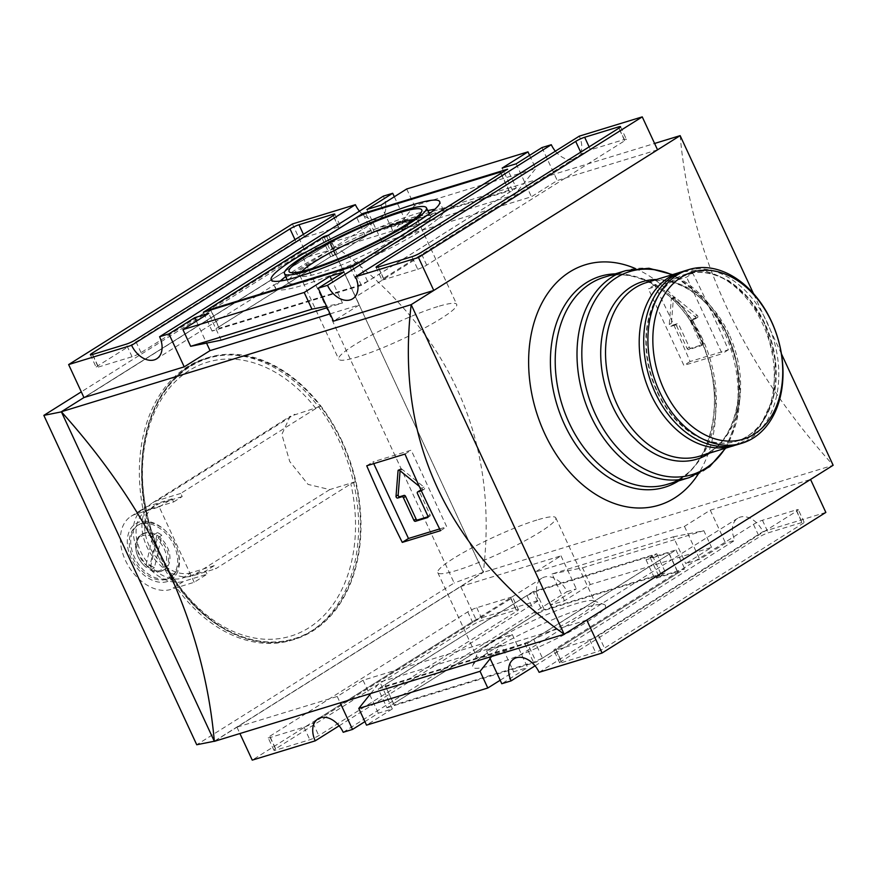 <?xml version="1.0" encoding="UTF-8"?>
<svg xmlns="http://www.w3.org/2000/svg" width="877" height="877" viewBox="0 0 877 877"><rect width="100%" height="100%" fill="white"/><g stroke="black" fill="none" stroke-linecap="round" stroke-linejoin="round"><path stroke-width="0.66" stroke-dasharray="4.38 3.29" d="M150.142 564.963A20.949 14.372 -122.1 0 0 154.429 567.715L161.796 535.31A20.949 14.372 -122.1 0 0 157.498 532.558L150.142 564.963L146.273 567.397L145.659 566.838L152.521 536.636L153.628 534.992A20.949 14.372 -122.1 0 0 140.945 534.827A20.949 14.372 -122.1 0 0 136.9 553.836A20.949 14.372 -122.1 0 0 144.365 565.709A20.949 14.372 -122.1 0 0 146.273 567.397M157.498 532.558L153.628 534.992M152.521 536.636A19.557 13.407 -122.1 0 0 137.053 554.297A19.557 13.407 -122.1 0 0 144.014 565.369A19.557 13.407 -122.1 0 0 145.659 566.838M147.643 566.531A20.949 14.372 57.9 0 1 142.326 533.961A20.949 14.372 57.9 0 1 155.01 534.126A20.949 14.372 57.9 0 1 159.296 536.877A20.949 14.372 57.9 0 1 164.613 569.447A20.949 14.372 57.9 0 1 151.94 569.283A20.949 14.372 57.9 0 1 147.643 566.531M166.29 579.324A30.728 21.07 57.9 0 1 134.203 560.491A30.728 21.07 57.9 0 1 137.119 525.685A30.728 21.07 57.9 0 1 140.649 524.084A30.728 21.07 57.9 0 1 172.736 542.918A30.728 21.07 57.9 0 1 169.82 577.724A30.728 21.07 57.9 0 1 166.29 579.324M161.796 535.31L157.915 537.744L156.808 539.377L149.945 569.579L150.559 570.149A20.949 14.372 -122.1 0 0 163.243 570.313A20.949 14.372 -122.1 0 0 157.915 537.744M154.429 567.715L150.559 570.149M149.945 569.579A19.557 13.407 -122.1 0 0 166.235 562.716A19.557 13.407 -122.1 0 0 156.808 539.377M142.063 523.185A30.728 21.07 57.9 0 1 166.235 531.539A30.728 21.07 57.9 0 1 177.176 548.947A30.728 21.07 57.9 0 1 171.245 576.825A30.728 21.07 57.9 0 1 167.715 578.436A30.728 21.07 57.9 0 1 135.628 559.592A30.728 21.07 57.9 0 1 138.544 524.797A30.728 21.07 57.9 0 1 142.063 523.185M167.233 581.583A33.173 22.747 57.9 0 1 131.232 558.539A33.173 22.747 57.9 0 1 139.542 521.936A33.173 22.747 57.9 0 1 165.632 530.958A33.173 22.747 57.9 0 1 177.439 549.747A33.173 22.747 57.9 0 1 167.233 581.583M194.19 582.284L159.219 506.95L135.902 514.086A41.899 28.733 -122.1 0 0 131.09 516.279A41.899 28.733 -122.1 0 0 127.121 563.736A41.899 28.733 -122.1 0 0 170.872 589.432L194.19 582.284L207.104 574.172L183.786 581.319L170.872 589.432M159.219 506.95L172.133 498.838L148.805 505.974A41.899 28.733 -122.1 0 0 144.003 508.167A41.899 28.733 -122.1 0 0 140.024 555.623A41.899 28.733 -122.1 0 0 183.786 581.319M172.133 498.838L173.591 501.973L150.263 509.109A38.413 26.343 -122.1 0 0 145.856 511.127A38.413 26.343 -122.1 0 0 142.217 554.626A38.413 26.343 -122.1 0 0 182.328 578.173L205.646 571.037L207.104 574.172M173.591 501.973L182.197 496.568L180.739 493.422L315.873 408.507L320.456 406.38A146.656 104.944 73 0 0 208.408 358.244A146.656 104.944 73 0 0 150.987 529.193A146.656 104.944 73 0 0 294.266 638.708A146.656 104.944 73 0 0 355.426 481.725L350.844 483.852L215.709 568.767L214.251 565.632L205.646 571.037M342.14 441.416A147.358 105.448 73 0 0 208.2 357.575A147.358 105.448 73 0 0 160.535 555.536A147.358 105.448 73 0 0 294.475 639.377A147.358 105.448 73 0 0 342.14 441.416M355.426 481.725A146.656 104.944 73 0 0 320.456 406.38L290.123 416.356L281.835 434.433L289.739 461.521L308.057 484.411L329.774 489.585L355.426 481.725M180.739 493.422L157.421 500.57A41.899 28.733 -122.1 0 0 152.609 502.762A41.899 28.733 -122.1 0 0 148.63 550.219A41.899 28.733 -122.1 0 0 192.392 575.904L215.709 568.767M214.251 565.632L190.934 572.769L182.328 578.173M182.197 496.568L158.869 503.705A38.413 26.343 -122.1 0 0 154.462 505.711A38.413 26.343 -122.1 0 0 150.822 549.221A38.413 26.343 -122.1 0 0 190.934 572.769M158.2 556.248A147.358 105.448 73 0 0 292.14 640.089A147.358 105.448 73 0 0 339.805 442.129A147.358 105.448 73 0 0 205.876 358.287A147.358 105.448 73 0 0 158.2 556.248M330.366 242.863L483.249 572.232L214.295 741.229L61.412 411.861L330.366 242.863L301.271 253.628L454.165 582.997L196.733 744.748M301.271 253.628L81.298 391.855M483.249 572.232L454.165 582.997M657.553 149.835L557.268 180.53L531.44 196.755L382.186 242.458L408.002 226.233L307.717 256.928L83.94 397.544L330.311 242.732L654.593 143.466M680.146 135.639C690.747 253.606 741.745 363.473 833.15 465.259L483.315 572.352L330.311 242.732C448.246 327.845 499.243 437.711 483.315 572.352L214.35 741.361M586.779 620.072L486.494 650.767L512.311 634.542L363.045 680.245L337.228 696.47L236.943 727.165L460.721 586.549L561.006 555.854L535.189 572.078L684.455 526.375L710.271 510.151L810.556 479.456L586.779 620.072M486.494 650.767L489.454 657.147M512.311 634.542L527.614 667.507L501.797 683.731M535.047 665.84L734.904 540.265L725.575 543.115L699.747 559.34L685.759 563.626L711.576 547.401L590.298 584.531L564.481 600.756L550.482 605.042L576.31 588.807L566.981 591.668A20.949 14.372 -122.1 0 0 541.833 578.217A20.949 14.372 -122.1 0 0 538.993 600.241L476.025 619.513L252.247 760.129M500.175 680.245L513.626 671.793L527.614 667.507M364.898 721.65L378.349 713.198L392.348 708.923L366.52 725.147M343.203 732.284L566.981 591.668M386.954 707.794L536.22 662.102L684.685 568.811L659.033 576.66L665.49 572.604L541.876 610.447L386.954 707.794L378.217 688.96L527.483 643.258L536.22 662.102M527.483 643.258L675.948 549.967L650.296 557.827L656.741 553.771L533.139 591.613L541.876 610.447M533.139 591.613L378.217 688.96M675.948 549.967L684.685 568.811M650.296 557.827L659.033 576.66M656.741 553.771L665.49 572.604M385.266 686.11L524.731 643.411L533.698 639.278L669.261 554.1L668.899 552.817L646.042 559.822L652.499 555.766L535.88 591.46L526.913 595.593L384.904 684.827L394.003 704.944L533.479 662.245L542.446 658.112L677.998 572.933L677.636 571.661L654.779 578.656L661.236 574.599L544.628 610.293L535.661 614.426L393.641 703.661L394.003 704.944M384.904 684.827L393.641 703.661M526.913 595.593L535.661 614.426M535.88 591.46L544.628 610.293M652.499 555.766L661.236 574.599M646.042 559.822L654.779 578.656M668.899 552.817L677.636 571.661M669.261 554.1L677.998 572.933M533.698 639.278L542.446 658.112M524.731 643.411L533.479 662.245M584.137 607.936A73.175 9.702 -24.9 0 0 514.602 637.447A73.175 9.702 -24.9 0 0 472.736 665.621A73.175 9.702 -24.9 0 0 493.959 664.602A73.175 9.702 -24.9 0 0 571.552 630.826A73.175 9.702 -24.9 0 0 604.275 604.56A73.175 9.702 -24.9 0 0 584.137 607.936M495.571 654.165A65.051 8.627 -24.9 0 0 561.039 626.025A65.051 8.627 -24.9 0 0 594.672 601.589A65.051 8.627 -24.9 0 0 593.652 600.789A65.051 8.627 -24.9 0 0 575.75 603.782A65.051 8.627 -24.9 0 0 513.933 630.026A65.051 8.627 -24.9 0 0 476.704 655.075A65.051 8.627 -24.9 0 0 476.66 656.369A65.051 8.627 -24.9 0 0 495.571 654.165M536.877 520.039A65.051 8.627 -24.9 0 0 471.42 548.18A65.051 8.627 -24.9 0 0 437.787 572.626A65.051 8.627 -24.9 0 0 456.709 570.423A65.051 8.627 -24.9 0 0 522.166 542.282A65.051 8.627 -24.9 0 0 555.799 517.847A65.051 8.627 -24.9 0 0 536.877 520.039M825.849 512.42L762.891 531.692A20.949 14.372 -122.1 0 0 737.743 518.241A20.949 14.372 -122.1 0 0 734.904 540.265M710.271 510.151L725.575 543.115M561.708 662.617L595.527 652.258A6.983 0.921 -24.9 0 0 604.494 648.125L802.455 523.744A6.983 0.921 -24.9 0 0 804.121 522.232A6.983 0.921 -24.9 0 0 802.093 522.462L768.274 532.821A6.983 0.921 -24.9 0 0 759.307 536.954L561.346 661.335A6.983 0.921 -24.9 0 0 559.679 662.848A6.983 0.921 -24.9 0 0 561.708 662.617L555.886 650.054L589.695 639.706A6.983 0.921 -24.9 0 0 598.662 635.573L796.623 511.181A6.983 0.921 -24.9 0 0 798.289 509.669A6.983 0.921 -24.9 0 0 796.261 509.91L762.442 520.258A6.983 0.921 -24.9 0 0 753.475 524.391L555.525 648.783A6.983 0.921 -24.9 0 0 553.847 650.296A6.983 0.921 -24.9 0 0 555.886 650.054M539.114 672.308L762.891 531.692M684.455 526.375L699.747 559.34M564.481 600.756L552.039 573.953L673.317 536.834L685.759 563.626M535.189 572.078L550.482 605.042M673.317 536.834L703.825 530.695L711.576 547.401M552.039 573.953L582.547 567.825L590.298 584.531M582.547 567.825L703.825 530.695M561.006 555.854L576.31 588.807M460.721 586.549L476.025 619.513M236.943 727.165L239.903 733.534M339.136 725.816L538.993 600.241M275.652 748.805A6.983 0.921 -24.9 0 0 273.975 750.317A6.983 0.921 -24.9 0 0 276.014 750.076L309.822 739.728A6.983 0.921 -24.9 0 0 318.789 735.595L516.75 611.203A6.983 0.921 -24.9 0 0 518.417 609.69A6.983 0.921 -24.9 0 0 516.389 609.932L482.569 620.28A6.983 0.921 -24.9 0 0 473.602 624.413L275.652 748.805L269.82 736.241A6.983 0.921 -24.9 0 0 268.154 737.754A6.983 0.921 -24.9 0 0 270.182 737.524L304.001 727.165A6.983 0.921 -24.9 0 0 312.968 723.032L510.918 598.651A6.983 0.921 -24.9 0 0 512.596 597.138A6.983 0.921 -24.9 0 0 510.557 597.369L476.737 607.728A6.983 0.921 -24.9 0 0 467.77 611.861L269.82 736.241M337.228 696.47L340.188 702.839M363.045 680.245L369.392 693.904M369.776 694.737L378.349 713.198M392.348 708.923L379.905 682.12L501.184 644.99L513.626 671.793M490.177 658.704L501.184 644.99M370.796 693.466L379.905 682.12M692.786 273.218L654.538 284.926A1047.533 749.605 -107 0 1 690.1 361.521L728.348 349.813A1047.533 749.605 73 0 0 692.786 273.218L686.592 277.11L648.344 288.818L683.896 365.424L722.144 353.705L686.592 277.11M654.538 284.926L648.344 288.818M690.1 361.521L683.896 365.424M728.348 349.813L722.144 353.705M703.124 344.453L700.975 345.801A1.392 0.954 -122.1 0 1 700.811 345.878L688.686 349.594A1.392 0.954 -122.1 0 1 687.173 348.618L676.682 326.014L678.831 324.665L689.322 347.27A1.392 0.954 -122.1 0 0 690.835 348.235L702.959 344.529A1.392 0.954 -122.1 0 0 703.31 342.984L692.819 320.379A1.392 0.954 -122.1 0 1 693.016 318.91L690.857 320.269A1.392 0.954 -122.1 0 0 690.67 321.727L692.819 320.379M693.17 318.844L697.368 317.551A1.392 0.954 -122.1 0 0 697.533 317.485L695.384 318.833A1.392 0.954 -122.1 0 1 695.22 318.91L691.021 320.193L693.17 318.844A1.392 0.954 -122.1 0 0 693.016 318.91M697.533 317.485A1.392 0.954 -122.1 0 0 697.182 315.314L674.95 297.259A1.392 0.954 -122.1 0 0 673.459 297.72L671.431 323.196A1.392 0.954 -122.1 0 0 673.119 324.983L677.318 323.69A1.392 0.954 -122.1 0 1 678.831 324.665M676.682 326.014A1.392 0.954 -122.1 0 0 675.158 325.049L677.318 323.69M695.384 318.833A1.392 0.954 -122.1 0 0 695.033 316.674L672.802 298.618A1.392 0.954 -122.1 0 0 671.311 299.068L669.283 324.556A1.392 0.954 -122.1 0 0 670.96 326.332L675.158 325.049M700.975 345.801A1.392 0.954 -122.1 0 0 701.162 344.332L690.67 321.727M781.44 353.848L753.464 293.598M635.354 268.548A125.707 89.947 -107 0 1 699.627 336.275A125.707 89.947 -107 0 1 698.267 474.018M404.977 454.078L411.17 450.175L372.922 461.883L373.734 463.637M440.528 530.673L446.733 526.77L411.17 450.175M439.662 528.941L446.733 526.77M366.729 465.786L372.922 461.883M421.333 490.802L421.958 490.616A1.392 0.954 -122.1 0 0 421.771 488.379L419.294 486.373M428.064 516.739L429.697 516.235A1.392 0.954 -122.1 0 0 430.048 514.689L419.557 492.096L417.408 493.444M419.612 490.736A1.392 0.954 -122.1 0 0 419.557 492.096M421.059 490.199L424.106 489.267A1.392 0.954 -122.1 0 0 423.92 487.031L401.688 468.976A1.392 0.954 -122.1 0 0 400.197 469.436L400.087 470.774M330.103 313.867L359.307 304.922L333.49 321.146M344.014 271.958L359.307 304.922M327.242 307.695L342.458 303.047L331.638 279.741M221.179 340.166L208.737 313.374M196.36 321.146L206.555 343.104M342.458 303.047L326.562 306.237M292.414 223.964L307.717 256.928M359.449 211.16A20.949 14.372 -122.1 0 0 380.53 218.154A20.949 14.372 -122.1 0 0 383.37 196.13M394.321 196.755L408.002 226.233M366.882 209.493L382.186 242.458M380.87 205.207L393.313 232.01L514.591 194.88L502.148 168.077M516.147 163.802L531.44 196.755M541.964 147.577L557.268 180.53M555.36 151.184A20.949 14.372 -122.1 0 0 576.43 158.178A20.949 14.372 -122.1 0 0 579.28 136.154M529.587 155.35L535.726 168.559L514.591 194.88M406.698 188.983L414.448 205.689L535.726 168.559M414.448 205.689L393.313 232.01M98.235 367.09L132.054 356.742A6.983 0.921 -24.9 0 0 141.022 352.609L338.971 228.217A6.983 0.921 -24.9 0 0 340.649 226.704A6.983 0.921 -24.9 0 0 338.61 226.946L304.79 237.294A6.983 0.921 -24.9 0 0 295.823 241.427L97.873 365.819A6.983 0.921 -24.9 0 0 96.196 367.331A6.983 0.921 -24.9 0 0 98.235 367.09L92.403 354.538M516.279 188.04L371.684 232.306L337.25 253.946L332.591 255.371L212.091 331.089L361.357 285.387L516.279 188.04L507.542 169.206M361.357 285.387L352.62 266.553M212.091 331.089L203.354 312.245M332.591 255.371L324.128 237.141M337.25 253.946L328.535 235.168M371.684 232.306L363.363 214.394M218.779 326.957L219.14 328.239L358.616 285.54L367.584 281.407L509.592 192.173L509.23 190.89L374.424 232.164L365.457 236.297L335.332 255.218L330.673 256.654L218.779 326.957L210.041 308.123M219.14 328.239L210.677 310.009M358.616 285.54L350.153 267.31M367.584 281.407L358.868 262.629M509.592 192.173L500.877 173.394M509.23 190.89L501.052 173.284M374.424 232.164L365.687 213.33M365.457 236.297L356.72 217.463M335.332 255.218L326.595 236.384M330.673 256.654L321.925 237.82M280.234 281.046A92.534 12.267 -24.9 0 0 275.619 288.533A92.534 12.267 -24.9 0 0 302.51 285.343A92.534 12.267 -24.9 0 0 395.439 245.417A92.534 12.267 -24.9 0 0 443.477 210.612A92.534 12.267 -24.9 0 0 434.784 209.307M427.833 210.612A92.534 12.267 -24.9 0 0 416.542 213.692A92.534 12.267 -24.9 0 0 285.716 276.573M407.937 219.097A78.568 10.414 -24.9 0 0 329.039 253.004A78.568 10.414 -24.9 0 0 288.248 282.547A78.568 10.414 -24.9 0 0 311.116 279.938A78.568 10.414 -24.9 0 0 390.32 245.878A78.568 10.414 -24.9 0 0 430.76 216.4A78.568 10.414 -24.9 0 0 407.937 219.097M301.831 271.399A65.051 8.627 -24.9 0 0 299.824 275.411A65.051 8.627 -24.9 0 0 300.844 276.211A65.051 8.627 -24.9 0 0 318.746 273.218A65.051 8.627 -24.9 0 0 380.563 246.974A65.051 8.627 -24.9 0 0 417.792 221.925A65.051 8.627 -24.9 0 0 417.836 220.631A65.051 8.627 -24.9 0 0 413.484 219.579M437.787 306.577A65.051 8.627 -24.9 0 0 372.33 334.718A65.051 8.627 -24.9 0 0 338.697 359.153A65.051 8.627 -24.9 0 0 357.619 356.961A65.051 8.627 -24.9 0 0 423.076 328.82A65.051 8.627 -24.9 0 0 456.709 304.374A65.051 8.627 -24.9 0 0 437.787 306.577M417.748 269.272A6.983 0.921 -24.9 0 0 426.715 265.139L624.676 140.758A6.983 0.921 -24.9 0 0 626.342 139.246A6.983 0.921 -24.9 0 0 624.314 139.476L590.495 149.835A6.983 0.921 -24.9 0 0 581.528 153.968L383.578 278.349A6.983 0.921 -24.9 0 0 381.901 279.862A6.983 0.921 -24.9 0 0 383.929 279.631L417.748 269.272L411.927 256.72M764.591 324.019A87.294 62.464 73 0 0 685.244 274.348A87.294 62.464 73 0 0 657.005 391.624A87.294 62.464 73 0 0 736.351 441.284A87.294 62.464 73 0 0 764.591 324.019M657.465 391.482A87.294 62.464 73 0 0 736.812 441.142A87.294 62.464 73 0 0 765.051 323.876A87.294 62.464 73 0 0 685.704 274.205A87.294 62.464 73 0 0 657.465 391.482M737.831 444.486A90.791 64.964 73 0 0 767.2 322.528A90.791 64.964 73 0 0 684.685 270.861M135.902 514.086L148.805 505.974M315.873 408.507A143.159 102.445 73 0 0 149.024 426.956A143.159 102.445 73 0 0 246.097 636.077A143.159 102.445 73 0 0 350.844 483.852M157.421 500.57L294.804 414.24M329.774 489.585L192.392 575.904M150.263 509.109L158.869 503.705M555.525 648.783L561.346 661.335M589.695 639.706L595.527 652.258M598.662 635.573L604.494 648.125M796.623 511.181L802.455 523.744M796.261 509.91L802.093 522.462M762.442 520.258L768.274 532.821M753.475 524.391L759.307 536.954M467.77 611.861L473.602 624.413M270.182 737.524L276.014 750.076M304.001 727.165L309.822 739.728M312.968 723.032L318.789 735.595M510.918 598.651L516.75 611.203M510.557 597.369L516.389 609.932M476.737 607.728L482.569 620.28M687.173 348.618L689.322 347.27M688.686 349.594L690.835 348.235M700.811 345.878L702.959 344.529M701.162 344.332L703.31 342.984M695.22 318.91L697.368 317.551M695.033 316.674L697.182 315.314M672.802 298.618L674.95 297.259M671.311 299.068L673.459 297.72M669.283 324.556L671.431 323.196M670.96 326.332L673.119 324.983M430.048 514.689L427.899 516.049M429.697 516.235L427.844 517.397M400.197 469.436L399.145 470.094M401.688 468.976L399.539 470.324M423.92 487.031L421.771 488.379M424.106 489.267L421.958 490.616M132.054 356.742L126.222 344.179M97.873 365.819L92.611 354.472M295.823 241.427L294.99 239.629M304.79 237.294L303.42 234.334M338.61 226.946L333.326 215.545M338.971 228.217L333.15 215.665M141.022 352.609L135.19 340.046M426.715 265.139L420.894 252.587M383.929 279.631L378.108 267.068M383.578 278.349L378.305 267.014M581.528 153.968L580.695 152.17M590.495 149.835L589.125 146.876M624.314 139.476L619.03 128.086M624.676 140.758L618.844 128.195M678.612 480.87A110.294 78.919 73 0 0 700.427 339.092A110.294 78.919 73 0 0 615.237 273.865M702.466 338.873A108.244 77.461 73 0 0 604.078 277.285C636 266.224 679.664 292.732 700.427 339.114C729.73 398.224 710.425 474.117 667.452 484.29A108.244 77.461 73 0 0 702.466 338.873M689.234 477.625A108.244 77.461 73 0 0 724.249 332.208A108.244 77.461 73 0 0 625.86 270.609M725.126 448.377A106.205 75.992 73 0 0 726.288 331.988A106.205 75.992 73 0 0 671.979 274.753M709.614 453.124A92.83 66.433 73 0 0 726.978 334.433A92.83 66.433 73 0 0 656.467 279.511M729.017 334.214A90.791 64.964 73 0 0 646.502 282.558C672.889 273.35 709.515 295.417 726.989 334.444C751.677 384.203 735.266 447.895 699.649 456.172A90.791 64.964 73 0 0 729.017 334.214M733.325 445.867A90.791 64.964 73 0 0 762.694 323.898A90.791 64.964 73 0 0 680.179 272.243M140.945 534.827L142.326 533.961M163.243 570.313L164.613 569.447M171.245 576.825L169.82 577.724M138.544 524.797L137.119 525.685M166.235 531.539L165.632 530.958M177.176 548.947L177.439 549.747M131.09 516.279L144.003 508.167M208.408 358.244C139.52 375.674 119.086 495.439 169.919 574.117C199.934 624.917 252.083 652.444 294.266 638.708M152.609 502.762L290.123 416.356M145.856 511.127L154.462 505.711M294.475 639.377L292.14 640.089M208.2 357.575L205.876 358.287M593.652 600.789L604.275 604.56M476.704 655.075L472.736 665.621M437.787 572.626L476.66 656.369M555.799 517.847L594.672 601.589M737.743 518.241L513.966 658.846M559.679 662.848L553.847 650.296M804.121 522.232L798.289 509.669M273.975 750.317L268.154 737.754M518.417 609.69L512.596 597.138M541.833 578.217L318.055 718.822M673.81 297.062L671.661 298.41M427.713 517.518L429.862 516.158M398.399 470.127L400.548 468.778M422.111 490.539L424.271 489.191M576.43 158.178L352.664 298.783M380.53 218.154L156.753 358.759M90.375 354.768L96.196 367.331M334.817 214.152L340.649 226.704M443.477 210.612L439.706 201.677M275.619 288.533L271.234 279.884M429.379 213.67L430.76 216.4M287.053 279.741L288.248 282.547M417.792 221.925L421.76 211.379M300.844 276.211L290.221 272.44M299.824 275.411L338.697 359.153M417.836 220.631L456.709 304.374M376.08 267.31L381.901 279.862M620.521 126.683L626.342 139.246M725.619 448.224L736.209 422.791L739.892 393.247L736.483 362.091L726.288 331.966L703.102 297.171L672.462 274.611M735.606 445.11L759.69 427.373L773.569 397.358L775.268 360.633L764.733 323.668L749.144 298.871L728.809 280.651L705.766 271.103L682.492 271.596"/><path stroke-width="1.32" d="M81.298 391.855L43.85 415.38L196.733 744.748L214.295 741.24M355.503 276.759L418.472 257.487L642.249 116.871L579.28 136.154L355.503 276.759A20.949 14.372 57.9 0 1 352.664 298.783A20.949 14.372 57.9 0 1 327.516 285.332L551.293 144.716L541.964 147.577L516.147 163.802L502.148 168.077L527.976 151.853L406.698 188.983L380.87 205.207L366.882 209.493L392.699 193.269L383.37 196.13L159.592 336.735A20.949 14.372 57.9 0 1 156.753 358.759A20.949 14.372 57.9 0 1 131.605 345.308L355.382 204.692L292.414 223.964L68.636 364.58L83.94 397.544L61.346 411.741L214.35 741.361L564.185 634.268C446.25 549.155 395.253 439.289 411.181 304.648L680.146 135.639L654.593 143.466M781.44 353.848L833.15 465.259L564.185 634.268L411.181 304.648L61.346 411.741C152.751 513.527 203.749 623.394 214.35 741.361M489.454 657.147L501.797 683.731L511.127 680.87L535.047 665.84M500.175 680.245L487.798 688.017L480.048 671.311L490.177 658.704M480.048 671.311L358.77 708.441L366.52 725.147L487.798 688.017M239.903 733.534L252.247 760.129L315.216 740.846A20.949 14.372 57.9 0 1 318.055 718.822A20.949 14.372 57.9 0 1 343.203 732.284L352.532 729.423L364.898 721.65M810.556 479.456L825.849 512.42L602.071 653.036L539.114 672.308A20.949 14.372 57.9 0 0 513.966 658.846A20.949 14.372 57.9 0 0 511.127 680.87M586.779 620.072L602.071 653.036M315.216 740.846L339.136 725.816M340.188 702.839L352.532 729.423M369.392 693.904L369.776 694.737M358.77 708.441L370.796 693.466M753.464 293.598L680.146 135.639M698.267 474.018A125.707 89.947 -107 0 1 544.705 433.622A125.707 89.947 -107 0 1 542.83 301.337A125.707 89.947 -107 0 1 635.354 268.548M402.28 542.381L440.528 530.673A1047.533 749.605 -107 0 1 404.977 454.078L366.729 465.786A1047.533 749.605 73 0 0 402.28 542.381L408.474 538.478L439.662 528.941M373.734 463.637L408.474 538.478M400.087 470.774L398.169 494.913A1.392 0.954 -122.1 0 0 399.846 496.689L404.045 495.406A1.392 0.954 -122.1 0 1 405.569 496.371L403.409 497.73L413.9 520.335A1.392 0.954 -122.1 0 0 415.424 521.3L427.548 517.583A1.392 0.954 -122.1 0 0 427.899 516.049L417.408 493.444A1.392 0.954 -122.1 0 1 417.595 491.975L419.743 490.627A1.392 0.954 -122.1 0 0 419.612 490.736M403.409 497.73A1.392 0.954 -122.1 0 0 401.896 496.755L397.698 498.048A1.392 0.954 -122.1 0 1 396.02 496.261L398.048 470.785A1.392 0.954 -122.1 0 1 399.539 470.324L419.294 486.373M419.743 490.627A1.392 0.954 -122.1 0 1 419.908 490.55L417.759 491.898L421.333 490.802M405.569 496.371L416.06 518.976A1.392 0.954 -122.1 0 0 417.573 519.951L428.064 516.739M419.908 490.55L421.059 490.199M327.242 307.695L221.179 340.166L190.671 346.305L182.92 329.599L304.198 292.469L330.015 276.244L344.014 271.958L318.187 288.193L333.49 321.146L433.775 290.451L657.553 149.835L642.249 116.871M83.94 397.544L184.225 366.849L210.041 350.625L330.103 313.867M418.472 257.487L433.775 290.451M378.108 267.068L411.927 256.72A6.983 0.921 -24.9 0 0 420.894 252.587L618.844 128.195A6.983 0.921 -24.9 0 0 620.521 126.683A6.983 0.921 -24.9 0 0 618.482 126.924L584.663 137.272A6.983 0.921 -24.9 0 0 575.696 141.405L377.746 265.797A6.983 0.921 -24.9 0 0 376.08 267.31A6.983 0.921 -24.9 0 0 378.108 267.068M318.187 288.193L327.516 285.332M203.354 312.245L352.62 266.553L507.542 169.206L362.935 213.473L328.513 235.102L323.843 236.538L203.354 312.245M159.592 336.735L168.921 333.885L194.749 317.66L208.737 313.374L182.92 329.599M194.749 317.66L196.36 321.146M206.555 343.104L210.041 350.625M331.638 279.741L330.015 276.244M326.562 306.237L311.949 309.175L304.198 292.469M190.671 346.305L311.949 309.175M168.921 333.885L184.225 366.849M68.636 364.58L131.605 345.308M92.041 353.256A6.983 0.921 -24.9 0 0 90.375 354.768A6.983 0.921 -24.9 0 0 92.403 354.538L126.222 344.179A6.983 0.921 -24.9 0 0 135.19 340.046L333.15 215.665A6.983 0.921 -24.9 0 0 334.817 214.152A6.983 0.921 -24.9 0 0 332.789 214.383L298.969 224.742A6.983 0.921 -24.9 0 0 290.002 228.875L92.041 353.256L92.611 354.472M355.382 204.692A20.949 14.372 -122.1 0 0 359.449 211.16M392.699 193.269L394.321 196.755M551.293 144.716A20.949 14.372 -122.1 0 0 555.36 151.184M527.976 151.853L529.587 155.35M324.128 237.141L323.843 236.538M363.363 214.394L362.935 213.473M210.403 309.395L349.868 266.707L358.836 262.574L500.855 173.339L500.493 172.056L365.687 213.33L356.72 217.463L326.595 236.384L321.925 237.82L210.041 308.123L210.677 310.009M350.153 267.31L349.868 266.707M501.052 173.284L500.493 172.056M412.672 204.769A92.874 12.322 -24.9 0 0 319.042 245.034A92.874 12.322 -24.9 0 0 271.234 279.884A92.874 12.322 -24.9 0 0 298.213 276.693A92.874 12.322 -24.9 0 0 391.493 236.615A92.874 12.322 -24.9 0 0 439.706 201.677A92.874 12.322 -24.9 0 0 412.672 204.769M434.784 209.307A92.534 12.267 -24.9 0 0 427.833 210.612M285.716 276.573A92.534 12.267 -24.9 0 0 280.234 281.046M307.246 271.015A78.228 10.371 -24.9 0 0 386.099 237.097A78.228 10.371 -24.9 0 0 426.375 207.75A78.228 10.371 -24.9 0 0 403.65 210.436A78.228 10.371 -24.9 0 0 325.082 244.201A78.228 10.371 -24.9 0 0 284.477 273.624A78.228 10.371 -24.9 0 0 307.246 271.015M400.537 212.398A73.175 9.702 -24.9 0 0 322.944 246.174A73.175 9.702 -24.9 0 0 290.221 272.44A73.175 9.702 -24.9 0 0 310.359 269.064A73.175 9.702 -24.9 0 0 379.894 239.553A73.175 9.702 -24.9 0 0 421.76 211.379A73.175 9.702 -24.9 0 0 400.537 212.398M413.484 219.579A65.051 8.627 -24.9 0 0 398.914 222.835A65.051 8.627 -24.9 0 0 301.831 271.399M688.883 269.579L684.685 270.861A90.791 64.964 73 0 0 655.316 392.83A90.791 64.964 73 0 0 737.831 444.486L742.03 443.203A90.791 64.964 73 0 0 771.398 321.234A90.791 64.964 73 0 0 688.883 269.579A90.791 64.964 73 0 0 659.515 391.548A90.791 64.964 73 0 0 742.03 443.203M771.585 321.881A87.294 62.464 73 0 0 681.363 277.198A87.294 62.464 73 0 0 663.999 389.476A87.294 62.464 73 0 0 754.22 434.159A87.294 62.464 73 0 0 771.585 321.881M43.85 415.38L61.401 411.872M417.573 519.951L415.424 521.3M416.06 518.976L413.9 520.335M404.045 495.406L401.896 496.755M399.846 496.689L397.698 498.048M398.169 494.913L396.02 496.261M399.145 470.094L398.048 470.785M294.99 239.629L290.002 228.875M303.42 234.334L298.969 224.742M333.326 215.545L332.789 214.383M378.305 267.014L377.746 265.797M580.695 152.17L575.696 141.405M589.125 146.876L584.663 137.272M619.03 128.086L618.482 126.924M615.237 273.865A110.294 78.919 73 0 0 564.503 424.501A110.294 78.919 73 0 0 678.612 480.87M672.462 274.611L648.925 268.252L625.86 270.609L604.078 277.285A108.244 77.461 73 0 0 569.052 422.703A108.244 77.461 73 0 0 667.452 484.29L689.234 477.625L709.668 466.663L725.619 448.224M625.86 270.609A108.244 77.461 73 0 0 590.846 416.027A108.244 77.461 73 0 0 689.234 477.625M671.979 274.753A106.205 75.992 73 0 0 593.817 302.477A106.205 75.992 73 0 0 595.406 414.229A106.205 75.992 73 0 0 725.126 448.377M656.467 279.511A92.83 66.433 73 0 0 612.574 406.325A92.83 66.433 73 0 0 709.614 453.124M682.492 271.596L646.502 282.558A90.791 64.964 73 0 0 617.134 404.516A90.791 64.964 73 0 0 699.649 456.172L735.606 445.11M680.179 272.243A90.791 64.964 73 0 0 650.811 394.212A90.791 64.964 73 0 0 733.325 445.867M426.375 207.75L429.379 213.67M284.477 273.624L287.053 279.741"/></g></svg>
